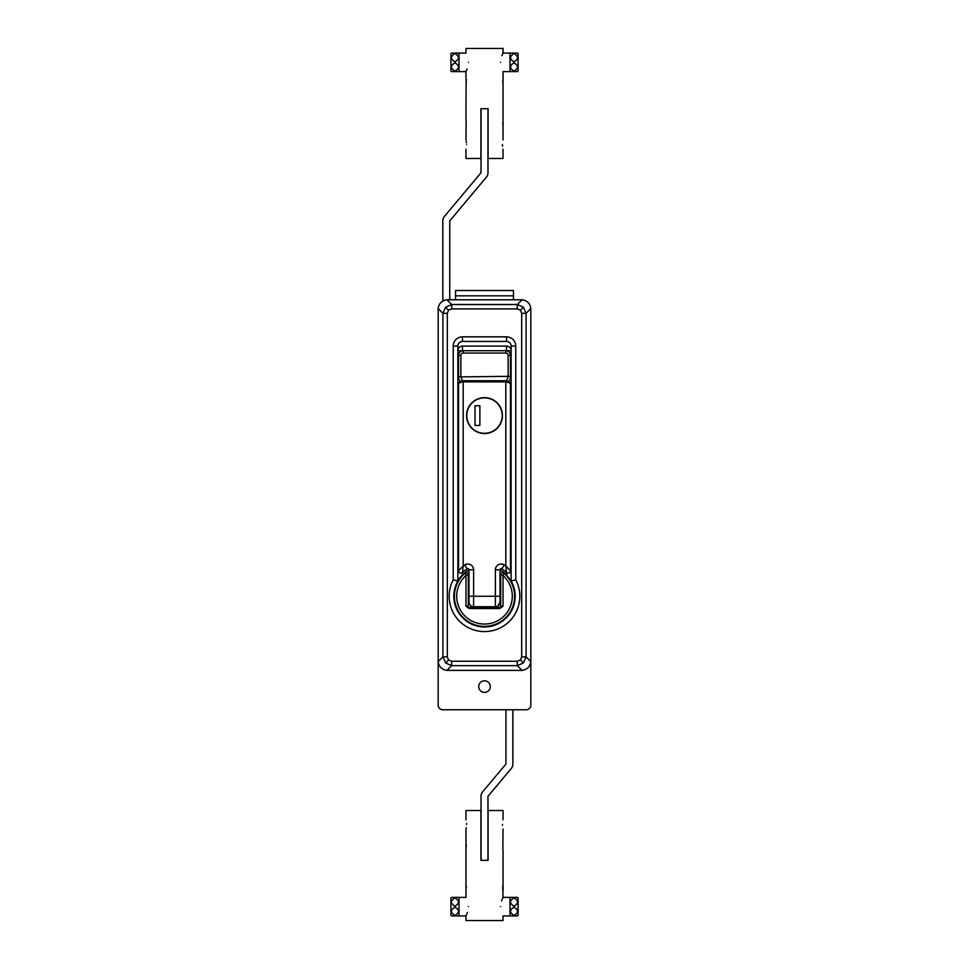 <?xml version="1.0" encoding="UTF-8"?>
<svg xmlns="http://www.w3.org/2000/svg" width="969" height="969" viewBox="0 0 969 969"><rect width="100%" height="100%" fill="white"/><g stroke="black" fill="none" stroke-linecap="round" stroke-linejoin="round"><path stroke-width="1.45" d="M462.492 572.449L462.492 574.871A30.693 30.693 0 0 0 484.5 626.955A30.693 30.693 0 0 0 511.135 581.025L506.508 574.871L506.508 572.449M515.774 579.837A35.32 35.32 0 0 1 484.5 631.582A35.32 35.32 0 0 1 453.226 579.837L453.226 346.103A9.266 9.266 0 0 1 462.492 336.837L506.508 336.837A9.266 9.266 0 0 1 515.774 346.103L515.774 579.837L511.135 581.025A30.693 30.693 0 0 0 511.051 580.867M517.301 308.905L517.301 304.508L522.025 299.784L446.975 299.784L451.699 304.508L517.301 304.508L523.393 307.197L526.094 313.302L526.094 656.861L523.393 662.953L517.301 665.655L451.699 665.655L445.607 662.953L442.906 656.861L442.906 313.302L445.607 307.197L451.699 304.508L451.699 308.905L448.562 310.165L447.303 313.302L442.906 313.302L438.182 308.578L438.182 661.585C438.909 666.72 441.828 669.652 446.975 670.378L522.025 670.378C527.172 669.652 530.091 666.72 530.818 661.585L530.818 308.578L526.094 313.302L521.697 313.302L520.438 310.165L517.301 308.905L451.699 308.905M530.818 661.585L526.094 656.861L521.697 656.861L521.697 313.302M447.303 313.302L447.303 656.861L448.562 659.998L451.699 661.258L451.699 665.655L446.975 670.378M500.719 579.074A23.631 23.631 0 0 0 500.016 578.445M468.984 578.445A23.631 23.631 0 0 0 468.281 579.074M468.984 569.784A30.693 30.693 0 0 0 462.492 574.871L457.865 581.025A30.693 30.693 0 0 0 453.807 596.262A30.693 30.693 0 0 1 457.865 581.025L457.865 346.103L453.226 346.103M500.016 569.784A30.693 30.693 0 0 1 506.508 574.871M522.025 299.784C527.172 300.499 530.091 303.43 530.818 308.578M446.975 299.784C441.828 300.499 438.909 303.43 438.182 308.578M506.508 350.79L506.508 346.103L462.492 346.103L462.492 350.79M511.135 581.025L511.135 346.103A4.627 4.627 0 0 0 506.508 341.463L462.492 341.463A4.627 4.627 0 0 0 457.865 346.103A4.627 4.627 0 0 1 462.492 341.463A4.627 4.627 0 0 0 457.865 346.103M506.508 346.103A4.627 4.627 0 0 1 511.135 350.73L457.865 350.73A4.627 4.627 0 0 1 462.492 346.103M447.303 656.861L442.906 656.861L438.182 661.585M451.699 661.258L517.301 661.258L517.301 665.655L522.025 670.378M510.445 438.872A4.627 4.627 0 0 0 511.135 436.438L510.445 436.438M510.445 392.3A4.627 4.627 0 0 1 511.135 394.746L510.445 394.746M458.555 436.438L457.865 436.438A4.627 4.627 0 0 0 458.555 438.872M458.555 394.746L457.865 394.746A4.627 4.627 0 0 1 458.555 392.3M453.226 579.837L457.865 581.025M502.451 415.592A17.951 17.951 0 0 0 484.5 397.641A17.951 17.951 0 0 0 466.549 415.592A17.951 17.951 0 0 0 484.5 433.543A17.951 17.951 0 0 0 502.451 415.592M510.445 570.789L505.806 565.944L505.806 381.895L463.194 381.895L463.194 565.944A37.064 37.064 0 0 1 464.732 564.915A5.79 5.79 0 0 1 473.611 569.808L473.611 596.262L500.016 596.262L500.016 602.052L500.016 569.808A1.163 1.163 0 0 1 501.797 568.827A32.425 32.425 0 0 1 506.557 572.485A2.313 2.313 0 0 0 510.445 570.789L510.445 384.293C510.251 383.118 508.713 382.319 505.806 381.895L505.806 380.732L463.194 380.732L463.194 381.895C460.299 382.307 458.749 383.118 458.555 384.293C458.773 382.428 460.323 381.241 463.194 380.732M458.555 429.897L458.555 436.886M464.732 564.915L467.203 568.827A32.425 32.425 0 0 0 462.443 572.485A2.313 2.313 0 0 1 458.555 570.789L458.555 384.293M497.981 605.891L500.016 602.052A4.627 4.627 0 0 1 495.389 606.691L473.611 606.691A4.627 4.627 0 0 1 468.984 602.052L468.984 596.262L473.611 596.262L473.611 606.691L495.389 606.691L495.389 569.808A5.79 5.79 0 0 1 504.268 564.915A37.064 37.064 0 0 1 505.806 565.944L506.557 572.485M468.984 596.262L468.984 569.808A1.163 1.163 0 0 0 467.203 568.827A1.163 1.163 0 0 1 467.821 568.658M497.182 606.328L496.31 606.594M473.611 606.691C470.777 606.388 469.226 604.838 468.984 602.052M462.443 572.485L463.194 565.944L458.555 570.789M454.388 596.262L454.522 599.157M514.612 596.262L514.442 599.472M499.75 607.381L503.032 606.219L500.719 606.219A1.163 1.163 0 0 1 499.556 607.381A1.163 1.163 0 0 0 500.719 606.219L500.719 574.532A1.853 1.853 0 0 1 503.747 573.115A30.112 30.112 0 0 1 484.5 626.374A30.112 30.112 0 0 1 465.253 573.115L465.968 575.55A27.798 27.798 0 0 0 484.5 624.06A27.798 27.798 0 0 0 503.032 575.55L503.032 606.219L499.75 608.544L499.75 607.381L469.25 607.381L469.25 608.544L465.968 606.219L469.25 607.381M503.747 573.115L503.032 575.55L500.719 574.532M468.984 579.062A23.159 23.159 0 0 0 468.281 579.716M500.719 579.716A23.159 23.159 0 0 0 500.016 579.062M468.281 574.532L468.281 606.219A1.163 1.163 0 0 0 469.444 607.381A1.163 1.163 0 0 1 468.281 606.219L465.968 606.219L465.968 575.55L468.281 574.532A1.853 1.853 0 0 0 465.253 573.115A30.112 30.112 0 0 0 484.5 626.374M509.403 380.332L508.471 381.52M460.529 381.52L459.597 380.332M458.555 376.844L458.555 355.369A4.627 4.627 0 0 1 463.194 350.73L505.806 350.73A4.627 4.627 0 0 1 510.445 355.369L510.445 376.844M506.46 380.781L508.131 376.905L508.131 355.369A2.313 2.313 0 0 0 505.806 353.043L463.194 353.043A2.313 2.313 0 0 0 460.869 355.369L460.869 376.905L510.445 376.311M458.555 376.311L460.869 376.905L462.54 380.781M455.551 295.836L513.449 295.836L513.449 290.506L455.551 290.506L455.551 299.772M513.449 295.836L513.449 299.772M438.17 524.459L438.17 705.129A4.627 4.627 0 0 0 442.809 709.768L526.191 709.768A4.627 4.627 0 0 0 530.83 705.129L530.83 524.459M447.436 299.772L521.564 299.772M438.17 661.124L438.17 309.038M521.564 670.391L447.436 670.391M530.83 309.038L530.83 661.124M490.29 686.597A5.79 5.79 0 0 1 484.5 692.387A5.79 5.79 0 0 1 478.71 686.597A5.79 5.79 0 0 1 484.5 680.807A5.79 5.79 0 0 1 490.29 686.597M466.779 415.592A17.721 17.721 0 0 0 484.5 433.313A17.721 17.721 0 0 0 502.221 415.592A17.721 17.721 0 0 0 484.5 397.871A17.721 17.721 0 0 0 466.779 415.592M479.873 425.439L479.873 405.745L475.004 405.745L475.004 425.439L479.873 425.439M487.976 860.327L487.976 796.276L511.244 768.562A6.953 6.953 0 0 0 512.88 764.093L512.88 709.768M505.927 709.768L505.927 764.093L482.659 791.806A6.953 6.953 0 0 0 481.024 796.276L481.024 860.327M503.032 829.052L502.875 848.917M502.863 848.856L502.85 844.108M466.137 843.999L466.295 846.337M502.439 824.425C503.081 830.397 503.081 830.397 502.439 824.425C503.081 818.442 503.081 818.442 502.439 824.425C503.081 818.442 503.081 818.442 502.439 824.425L502.463 825.297M466.259 827.72L466.053 828.701M466.561 824.425C465.919 830.397 465.919 830.397 466.561 824.425C465.919 818.442 465.919 818.442 466.561 824.425L466.537 823.517M465.968 829.052L465.968 897.391L459.015 897.391L459.015 915.923L465.968 915.923L465.968 920.55L503.032 920.55L503.032 915.923L509.985 915.923L509.985 897.391L503.032 897.391L502.875 890.608M501.567 900.867L501.833 900.092M502.281 899.002L502.681 898.118M500.549 906.657C503.286 894.702 503.286 894.702 500.549 906.657C503.286 918.6 503.286 918.6 500.549 906.657M468.451 906.657C465.714 894.702 465.714 894.702 468.451 906.657C465.714 918.6 465.714 918.6 468.451 906.657M467.433 912.447L467.167 913.21M466.719 914.3L466.319 915.184M466.137 885.69L466.295 888.028M503.032 819.786L503.032 810.52L488.085 810.52L488.085 860.327L480.915 860.327L480.915 810.52L465.968 810.52L465.968 819.786M502.863 890.559L502.754 889.469M502.754 889.433L502.705 888.125M502.705 888.101L502.85 885.811M503.032 849.898L503.032 891.601M459.015 915.342A5.596 5.596 0 0 1 458.373 915.923L457.889 915.923M452.051 915.923L451.554 915.923A5.596 5.596 0 0 1 450.912 915.342L450.912 897.96A5.596 5.596 0 0 1 451.554 897.391L452.051 897.391M457.889 897.391L451.554 897.391M459.015 897.96A5.596 5.596 0 0 0 458.373 897.391M451.554 915.923L458.373 915.923M454.97 915.414C450.367 912.665 450.367 909.915 454.958 907.154C459.572 909.903 459.572 912.665 454.97 915.414M454.97 897.888C459.572 900.637 459.572 903.387 454.982 906.16C450.367 903.399 450.367 900.649 454.97 897.888M509.985 897.96A5.596 5.596 0 0 1 510.627 897.391L511.111 897.391M516.949 897.391L517.446 897.391A5.596 5.596 0 0 1 518.088 897.96L518.088 915.342A5.596 5.596 0 0 1 517.446 915.923L516.949 915.923M511.111 915.923L517.446 915.923M509.985 915.342A5.596 5.596 0 0 0 510.627 915.923M517.446 897.391L510.627 897.391M514.03 897.888C518.633 900.637 518.633 903.387 514.042 906.16C509.428 903.399 509.428 900.649 514.03 897.888M514.03 915.414C509.428 912.665 509.428 909.915 514.018 907.154C518.633 909.903 518.633 912.665 514.03 915.414M481.024 108.673L481.024 172.736L444.432 216.426A6.953 6.953 0 0 0 442.809 220.896L442.809 301.008M449.749 299.772L449.749 220.896L486.353 177.194A6.953 6.953 0 0 0 487.976 172.736L487.976 108.673M501.857 55.742L503.032 53.077L509.985 53.077L509.985 71.609L503.032 71.609L503.032 139.948M465.968 139.948L466.125 120.083M502.439 144.575C503.081 138.603 503.081 138.603 502.439 144.575C503.081 150.558 503.081 150.558 502.439 144.575M466.561 144.575C465.919 138.603 465.919 138.603 466.561 144.575C465.919 150.558 465.919 150.558 466.561 144.575M466.259 141.317L466.477 142.806M500.549 62.343C503.286 74.298 503.286 74.298 500.549 62.343C503.286 50.4 503.286 50.4 500.549 62.343M467.143 68.944L465.968 71.609L459.015 71.609L459.015 53.077L465.968 53.077L465.968 48.45L503.032 48.45L503.032 53.077M468.451 62.343C465.714 74.298 465.714 74.298 468.451 62.343C465.714 50.4 465.714 50.4 468.451 62.343M466.137 120.144L466.15 124.892M465.968 119.102L466.125 78.392M466.137 78.441L466.246 79.531M466.246 79.567L466.295 80.875M466.295 80.899L466.15 83.189M465.968 149.214L465.968 158.48L480.915 158.48L480.915 108.673L488.085 108.673L488.085 158.48L503.032 158.48L503.032 149.214M502.863 83.31L502.705 80.972M502.863 125.001L502.705 122.663M502.523 146.343L502.451 144.878M514.03 71.112C509.428 68.363 509.428 65.613 514.018 62.84C518.633 65.601 518.633 68.351 514.03 71.112M514.03 53.586C518.633 56.335 518.633 59.085 514.042 61.846C509.428 59.097 509.428 56.335 514.03 53.586M509.985 71.04A5.596 5.596 0 0 0 510.627 71.609L517.446 71.609A5.596 5.596 0 0 0 518.088 71.04L518.088 53.658A5.596 5.596 0 0 0 517.446 53.077L511.111 53.077M509.985 53.658A5.596 5.596 0 0 1 510.627 53.077M454.97 53.586C459.572 56.335 459.572 59.085 454.982 61.846C450.367 59.097 450.367 56.335 454.97 53.586M454.97 71.112C450.367 68.363 450.367 65.613 454.958 62.84C459.572 65.601 459.572 68.351 454.97 71.112M459.015 53.658A5.596 5.596 0 0 0 458.373 53.077L451.554 53.077A5.596 5.596 0 0 0 450.912 53.658L450.912 71.04A5.596 5.596 0 0 0 451.554 71.609L457.889 71.609M459.015 71.04A5.596 5.596 0 0 1 458.373 71.609M517.301 661.258L520.438 659.998L521.697 656.861M520.438 659.998L523.393 662.953M520.438 310.165L523.393 307.197M448.562 659.998L445.607 662.953M448.562 310.165L445.607 307.197M510.445 450.331L511.135 450.331M510.445 385.48L511.135 385.48M457.865 450.331L458.555 450.331M457.865 385.48L458.555 385.48M515.774 346.103L511.135 346.103A4.627 4.627 0 0 0 506.508 341.463L506.508 336.837M462.492 341.463L462.492 336.837M500.016 569.808L495.389 569.808M473.611 569.808L468.984 569.808M501.797 568.827L504.268 564.915M499.75 608.544L469.25 608.544M500.719 606.219A1.163 1.163 0 0 1 499.556 607.381M458.555 355.369L460.869 355.369M463.194 350.73L463.194 353.043M505.806 350.73L505.806 353.043M510.445 355.369L508.131 355.369M510.445 384.293C509.936 382.21 508.398 381.023 505.806 380.732M459.064 379.267L458.555 377.801M509.936 379.267L510.445 377.801M511.135 382.004L509.149 382.004M459.851 382.004L457.865 382.004M511.135 375.051L510.445 375.051M458.555 375.051L457.865 375.051M465.968 77.399L465.968 71.609"/></g></svg>
